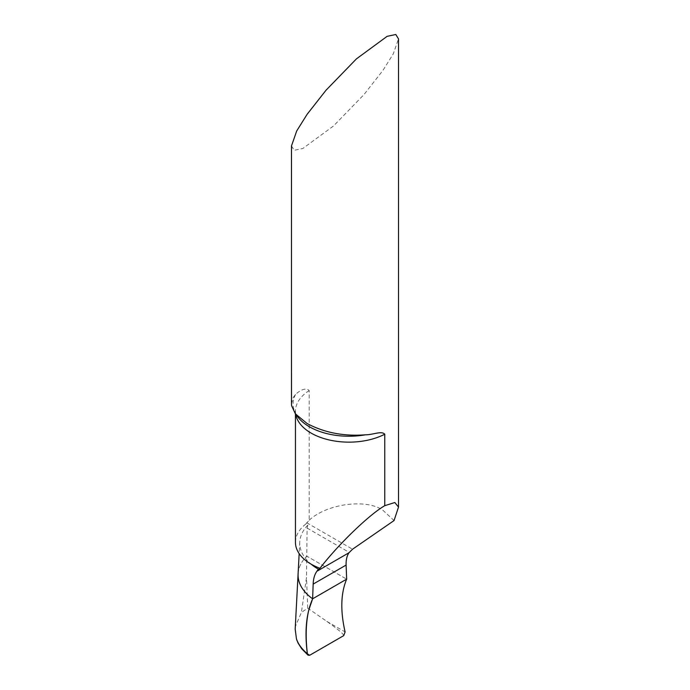 <?xml version="1.0" encoding="UTF-8"?>
<svg xmlns="http://www.w3.org/2000/svg" width="690" height="690" viewBox="0 0 690 690"><rect width="100%" height="100%" fill="white"/><g stroke="black" fill="none" stroke-linecap="round" stroke-linejoin="round"><path stroke-width="0.52" stroke-dasharray="3.45 2.59" d="M291.499 403.84L293.25 397.492L295.544 394.464C298.313 391.748 305.265 386.59 309.198 390.575L309.198 520.191L305.86 524.003L307.818 525.133L307.11 527.954L306.757 556.123L346.656 579.16L306.757 556.123L306.524 577.409L301.392 612.461L295.449 626.33L295.182 629.099M307.818 525.133A64.067 36.984 -0 0 0 299.771 541.986A64.067 36.984 -0 0 0 311.121 564.153M298.097 573.83A65.74 37.959 180 0 1 306.757 556.123A65.74 37.959 -0 0 0 298.08 574.097M291.49 145.909L294.199 150.299L302.867 148.471L333.555 125.934L363.966 94.582L382.838 70.561L393.283 53.863L398.51 38.89M309.198 520.191C326.819 503.769 366.218 498.43 382.838 510.212L394.059 520.545M305.86 524.003A53.51 30.895 -0 0 0 295.449 542.314M343.741 635.619C343.646 634.05 338.014 629.315 326.844 621.397L307.714 608.14L301.392 612.461M307.714 608.14L306.524 577.409M301.642 648.704L306.041 653.249L309.689 655.276M307.11 528.074L349.209 552.38M295.544 394.464A55.899 32.275 -0 0 0 297.933 417.139C295.518 412.672 294.69 410.705 295.449 411.249A53.51 30.895 -0 0 0 295.708 414.267M309.198 390.575A53.51 30.895 -0 0 0 295.449 411.249L295.449 413.94M306.714 522.753L352.547 549.214M326.844 621.397L345.095 631.937M299.771 541.986L299.158 553.613"/><path stroke-width="1.03" d="M319.97 568.275C337.953 544.781 369.09 514.697 384.761 505.684L394.818 502.51L398.51 507.072L394.059 520.545L352.547 549.214L348.942 552.776C346.88 555.907 345.94 560.004 346.113 565.076L346.656 579.16L312.622 598.808L313.165 584.094C313.338 578.841 314.562 574.58 316.848 571.311L318.383 569.19A64.067 36.984 180 0 1 311.121 564.153A53.51 30.895 -0 0 0 319.97 568.275L318.383 569.19M298.08 574.097A65.74 37.959 -0 0 0 312.622 598.808L346.656 579.16C340.774 593.21 340.256 610.805 345.095 631.937L343.741 635.619L309.689 655.276L308.059 655.19L307.352 653.723C304.506 631.445 306.265 613.143 312.622 598.808A65.74 37.959 180 0 1 298.097 573.83L299.158 553.613M384.761 505.684L384.761 434.208C381.484 430.56 372.997 434.89 365.415 434.812C343.853 436.46 324.438 432.708 307.162 423.557L295.372 413.836L291.646 405.806L291.499 403.84L291.49 145.909L296.717 130.936L307.162 114.247L326.034 90.218L356.445 58.866L387.133 36.328L395.801 34.5L398.51 38.89L398.51 507.072M295.449 413.94L295.449 542.314A53.51 30.895 -0 0 0 311.121 564.153M298.097 573.83L295.182 629.107L296.459 638.949L298.08 643.071L301.642 648.704L307.99 655.129M307.378 653.827L309.689 655.276L343.741 635.619L345.095 631.937C340.256 610.797 340.774 593.21 346.656 579.16L312.622 598.808L308.784 610.081C305.894 622.484 305.42 637.068 307.378 653.827M295.708 414.267A53.51 30.895 -0 0 0 311.121 433.096A53.51 30.895 -0 0 0 384.761 434.208M295.372 413.836L297.933 417.139A55.899 32.275 -0 0 0 309.439 426.782A55.899 32.275 -0 0 0 365.415 434.812M313.165 584.094L346.113 565.076M316.848 571.311L348.942 552.776M307.369 653.835A68.698 39.666 180 0 1 296.726 639.794M296.459 638.949A68.698 39.666 -0 0 0 307.352 653.723"/></g></svg>
